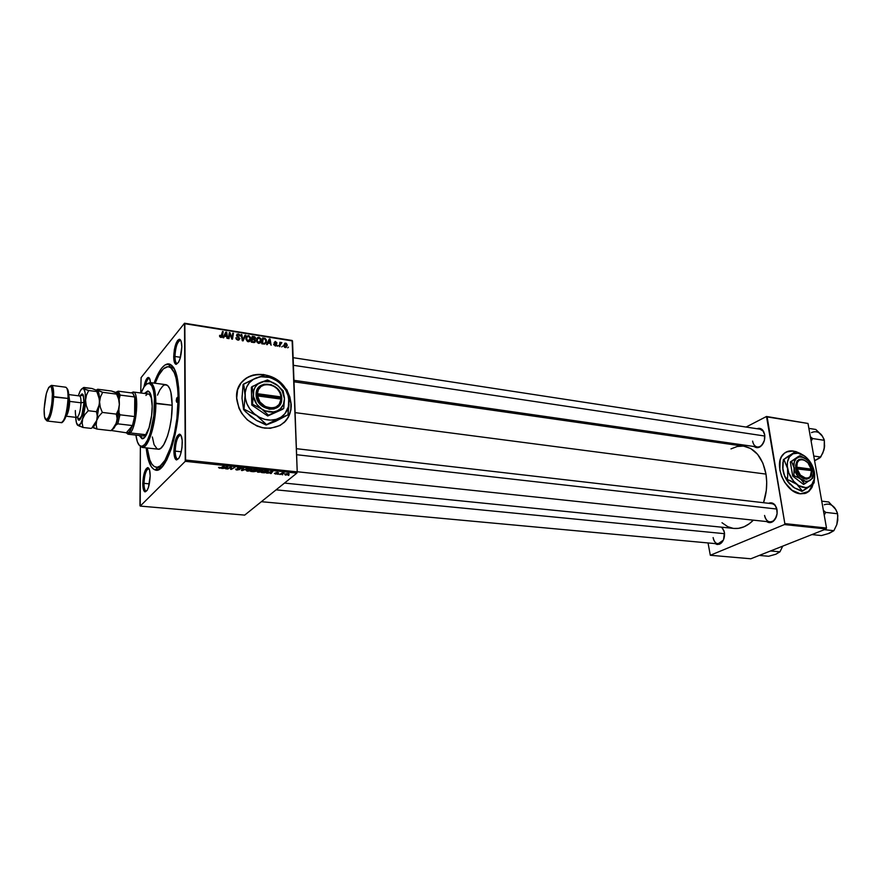 <?xml version="1.0" encoding="UTF-8"?>
<svg xmlns="http://www.w3.org/2000/svg" width="882" height="882" viewBox="0 0 882 882"><rect width="100%" height="100%" fill="white"/><g stroke="black" fill="none" stroke-linecap="round" stroke-linejoin="round"><path stroke-width="1.32" d="M806.247 493.071L808.684 491.539L812.984 484.009L810.889 489.047L806.247 493.071M795.321 451.672L793.061 451L795.531 451.573L793.061 451L786.369 451.948L791.231 450.956L795.321 451.672M813.226 483.777L808.904 491.45L800.404 493.81L792.014 490.271L784.715 482.421L781.617 476.39L779.831 470.018L780.14 460.15L781.408 456.92L784.363 453.238L788.365 451.209L793.061 451C789.39 450.504 786.281 451.43 783.756 453.778L783.756 453.778C772.588 462.929 784.958 492.884 800.404 493.81L805.101 493.468L809.048 491.318L811.925 487.537L813.226 483.777M283.971 422.71C288.447 418.498 290.828 413.162 291.126 406.668L291.115 404.893L291.269 406.536C289.34 421.464 280.476 428.674 264.699 428.156C248.68 424.485 239.331 414.683 236.641 398.741L237.633 389.767L240.973 383.108L246.299 378.058L253.123 375.026L263.498 374.508L271.391 376.779L278.635 381.112L285.437 388.223C271.16 366.074 235.064 372.171 236.585 397.451L238.923 408.134L241.602 413.184L247.236 419.821L256.927 426.028L262.263 427.726L270.322 428.321L280.035 425.488L285.746 420.923L288.535 416.921L290.939 409.887L291.269 404.761L287.786 392.457L290.906 402.28L290.784 410.02L288.381 417.054L283.971 422.71M174.956 356.482C175.022 360.506 175.672 362.844 176.918 363.472L177.117 363.516C175.75 363.097 175.033 360.76 174.956 356.482L180.468 357.287L174.956 356.482C175.496 347.089 177.282 341.72 180.325 340.397L180.115 340.386C177.161 342.084 175.441 347.453 174.956 356.482L173.71 356.714L174.956 356.482M181.835 346.835C181.185 357.497 179.178 363.307 175.827 364.288C174.482 363.605 173.765 361.08 173.71 356.714L174.393 362.282L176.224 364.354L178.583 362.204L180.049 358.698L181.835 346.835L181.119 341.257L179.972 339.46L177.701 340.32L176.157 343.109L174.36 349.537L173.71 356.714C174.228 346.946 176.091 341.125 179.289 339.272C180.887 339.449 181.736 341.973 181.835 346.835M175.209 451.121C175.298 455.696 176.047 458.331 177.48 459.015L177.701 459.059C176.135 458.618 175.309 455.972 175.209 451.121L181.284 451.782L175.209 451.121C175.694 441.816 177.447 436.524 180.468 435.278L180.248 435.267C177.315 436.91 175.639 442.191 175.209 451.121L173.93 451.341L175.209 451.121M182.287 442.698C181.703 453.282 179.73 459.015 176.378 459.908C174.823 459.147 174.008 456.303 173.93 451.341L174.636 457.35L176.51 459.941L178.936 458.188L180.446 454.814L181.99 447.714L182.199 440.394L181.008 435.366L179.63 434.176L177.227 436.028L175.739 439.401L173.93 451.341C174.393 441.673 176.213 435.951 179.377 434.165C181.174 434.341 182.144 437.185 182.287 442.698M143.998 483.358C144.031 487.834 144.703 490.392 146.015 491.031L146.191 491.065C144.78 490.646 144.042 488.077 143.998 483.358L149.356 483.865L143.998 483.358C144.461 474.714 146.015 469.819 148.628 468.651L148.452 468.651C145.905 470.15 144.416 475.056 143.998 483.358L142.796 483.557L143.998 483.358M150.183 475.905C149.609 485.695 147.878 491.009 144.979 491.869C143.557 491.175 142.829 488.408 142.796 483.557L143.369 489.301L144.99 491.88L147.129 490.37L148.474 487.272L150.183 475.905L149.576 470.139L147.922 467.647L145.795 469.246L144.472 472.344L142.796 483.557C143.259 474.56 144.857 469.257 147.614 467.625C149.245 467.791 150.094 470.558 150.183 475.905M713.119 537.568C714.508 543.224 717.187 544.999 721.167 542.871L723.35 540.137L718.047 543.863C715.445 543.4 713.803 541.305 713.119 537.568M724.42 532.419C724.894 537.204 723.692 540.887 720.803 543.466L715.093 543.588L717.099 544.492L719.569 544.194L721.84 542.496L723.56 539.663L724.42 532.419L722.138 527.238L724.42 532.419M760.416 446.612C758.2 448.056 756.139 448.023 754.209 446.535L758.244 447.582L761.971 445.178L764.396 440.327L764.683 434.683C765.212 439.831 763.79 443.811 760.416 446.612L763.481 442.83C761.805 445.807 759.744 447.185 757.285 446.976C754.816 446.446 753.261 444.495 752.611 441.11M764.562 515.452C766.171 521.416 769.181 523.169 773.591 520.722L776.358 516.819C774.815 520.325 772.643 522.023 769.865 521.912C767.086 521.394 765.322 519.244 764.562 515.452M777.031 509.785C777.582 514.691 776.325 518.539 773.249 521.328C771 522.982 768.806 523.059 766.667 521.571L770.405 522.596L773.062 521.471L775.289 519.013L777.108 513.655L776.601 507.988L775.013 505L771.386 502.85L768.608 503.291C771.022 502.31 773.15 502.872 775.013 505L777.031 509.785M158.22 467.372L162.299 466.721L159.036 467.537L161.285 467.769L156.213 467.251C151.704 466.346 148.705 459.919 147.206 447.99L149.775 459.82L151.858 464.097L154.361 466.611L157.183 467.251L160.215 465.928L164.923 460.371L170.821 446.965L174.415 433.525L176.907 418.52L178.131 398.554L179.079 398.686L178.131 398.554C178.638 430.912 165.871 469.852 156.213 467.251M179.079 397.484C179.663 432.919 165.243 475.023 155.045 469.919C150.491 468.044 147.548 460.702 146.203 447.88L148.187 459.324L151.307 466.743L153.942 469.411L156.919 470.106L161.781 467.284L166.742 459.963L171.34 448.718L175.154 434.495L177.8 418.619L179.013 402.589L178.704 387.937L176.907 376.008L173.82 367.838L169.763 364.068L165.11 364.883L161.869 367.904L158.672 372.722L154.13 383.097C158.551 370.925 163.203 364.498 168.087 363.836C174.89 364.498 178.55 375.71 179.079 397.484M743.956 446.237L750.67 448.497L757.583 454.307L762.864 463.094L765.984 474.097C767.472 483.722 766.656 493.258 763.536 502.707L766.293 490.48L766.712 482.178L765.984 474.097L295.095 412.622L765.984 474.097C762.721 457.868 755.411 448.585 744.077 446.259L293.993 381.785M275.515 379.172L276.231 379.392L275.515 379.172M280.355 382.556L281.049 383.472L280.355 382.556M244.7 515.11L140.227 506.092L185.264 461.33L296.87 473.116L244.7 515.11L296.87 473.116L297.223 471.881L292.526 340.959L184.834 323.716L185.584 460.04L297.223 471.881L296.87 473.116L185.264 461.33L140.227 506.092L139.962 505.485L140.359 446.623L140.227 506.092L244.7 515.11M278.282 474.296L277.61 474.229L278.282 474.296M282.747 474.759L282.086 474.692L282.747 474.759M258.305 472.245L261.226 471.958L262.946 470.734L261.524 470.051L258.536 470.36L256.916 471.407L257.621 472.124L262.615 471.275L261.524 470.051L259.198 470.183L257.18 471.065L258.305 472.245M267.169 473.138L270.95 472.862L270.465 473.48L271.127 473.546L272.847 471.286L266.441 473.061L270.95 472.862L270.465 473.48L271.127 473.546L272.847 471.286L272.031 471.197L267.169 473.138M253.31 471.694L255.548 471.44L257.335 469.908L254.336 469.334L250.697 471.418L253.31 471.694L257.191 470.238L254.336 469.334L250.697 471.418L253.31 471.694M242.307 470.547L247.688 468.629L242.33 470.194L243.619 468.199L242.925 468.133L241.425 470.448L242.307 470.547L242.274 469.147L242.307 470.547L247.688 468.629L242.33 470.194L243.619 468.199L242.925 468.133L241.425 470.448L242.307 470.547M218.549 467.548L220.787 468.11L224.326 466.17L220.28 467.923L218.835 467.35L219.386 468.188L221.713 467.736L223.62 466.104L221.084 467.603L218.549 467.548M227.765 469.026L230.786 467.24L230.61 469.323L231.338 469.4L234.932 467.295L231.205 469.015L231.404 466.92L230.665 466.843L227.071 468.959L230.786 467.24L230.61 469.323L231.338 469.4L234.932 467.295L231.205 469.015L231.404 466.92L230.665 466.843L227.765 469.026M222.275 468.452L226.134 468.177L225.693 468.816L226.387 468.882L227.92 466.556L221.525 468.375L226.134 468.177L225.693 468.816L226.387 468.882L227.92 466.556L222.275 468.452M236.927 470.018L239.827 469.478L238.394 468.11L241.282 468.232L237.842 467.956L237.346 468.485L239.066 469.478L235.715 469.048L236.111 469.885L239.728 469.577L238.173 468.232L241.172 468.64L239.97 467.791L237.456 468.188L239.011 469.533L235.715 469.048L236.927 470.018M247.478 471.109L250.411 470.823L252.109 469.599L250.786 468.926L247.655 469.213L246.056 470.271L246.993 471.043L251.789 470.139L250.653 468.915L248.327 469.037L246.31 469.93L247.478 471.109M274.401 473.325L276.264 474.053L277.565 473.612L276.54 472.719L278.69 473.017L276.264 472.498L275.658 472.939L276.705 473.733L274.401 473.325L275.349 474.02L277.477 473.402L274.434 473.292M263.42 472.741L266.64 472.443L268.304 471.22L265.162 470.47L261.502 472.543L264.512 472.796L267.974 471.771L267.577 470.756L265.162 470.47L261.502 472.543L263.42 472.741M285.691 475.1L289.175 473.987L286.154 473.7L284.754 474.428L285.36 475.056L288.976 474.307L288.193 473.535L284.875 474.307L285.691 475.1M280.2 474.494L284.213 473.171L282.218 472.928L279.528 474.428L284.213 473.171L282.218 472.928L280.2 474.494M288.844 475.398L288.182 475.332L288.844 475.398M287.576 391.641L289.847 396.911L291.269 404.761L287.576 391.641M261.348 340.287L260.565 342.712L258.856 343.396L257.037 342.271L256.486 339.702L258.062 337.321L260.796 338.39L261.348 340.287L259.099 337.244L257.257 337.861L256.464 340.408L258.702 343.374L261.348 340.287M267.996 343.12L267.279 344.642L266.573 344.531L269.297 338.953L270.09 339.074L271.127 345.248L270.212 343.462L267.996 343.12L270.212 343.462L271.127 345.248L270.09 339.074L269.297 338.953L266.573 344.531L267.279 344.642L267.996 343.12L266.64 344.542L267.996 343.12M220.908 337.453L219.728 336.681L219.607 335.336L221.492 336.593L222.518 331.5L223.19 331.61L222.044 337.089L220.908 337.453L222.462 335.976L223.19 331.61L222.518 331.5L220.941 336.737L219.607 335.336L220.908 337.453M239.904 338.644L238.691 340.132L236.387 339.327L235.902 337.74L237.611 339.327L239.22 338.809L236.63 335.866L236.993 334.146L238.647 334.013L239.86 334.94L240.18 336.13L238.504 334.686L237.181 335.403L239.904 338.644L237.181 335.369L238.261 334.642L240.18 336.13L238.272 333.925L236.519 335.325L239.231 338.578L237.953 339.416L235.913 337.927L237.931 340.121L239.904 338.644M245.769 335.204L243.112 340.86L242.274 340.728L241.161 334.465L241.833 334.576L242.782 339.934L245.053 335.083L245.769 335.204L245.053 335.083L242.782 339.934L241.833 334.576L241.161 334.465L242.274 340.728L243.112 340.86L245.769 335.204L244.38 336.737L245.769 335.204M250.852 338.633L249.86 341.268L247.456 341.488L245.968 339.217L246.629 336.318L248.856 335.623L250.731 337.663L250.852 338.633L248.603 335.579L246.74 336.196L245.935 338.842L248.173 341.731C250.014 341.588 250.918 340.562 250.852 338.633L250.08 339.471L250.852 338.633M288.458 347.111L287.697 347.85L288.458 347.111M255.582 340.926L254.523 342.503L251.271 342.139L252.197 336.229L255.372 337.376L254.755 339.581L255.582 340.926L254.755 339.581L255.593 338.236L254.689 336.726L252.197 336.229L251.271 342.139L253.807 342.536L255.582 340.926L254.17 342.437L255.582 340.926M224.447 336.251L223.675 337.806L222.948 337.696L225.847 332.029L226.674 332.161L227.666 338.434L226.983 338.324L226.74 336.615L224.447 336.251L226.74 336.615L226.983 338.324L227.666 338.434L226.674 332.161L225.847 332.029L222.948 337.696L223.675 337.806L224.447 336.251M229.629 335.006L229.011 338.644L228.328 338.534L229.32 332.58L230.026 332.69L231.966 338.181L232.76 333.131L233.443 333.242L232.473 339.184L231.768 339.074L229.816 333.594L229.629 335.006L229.816 333.594L231.768 339.074L232.473 339.184L233.443 333.242L232.76 333.131L231.966 338.181L230.026 332.69L229.32 332.58L228.328 338.534L229.011 338.644L229.629 335.006L228.747 336.009L229.629 335.006M275.261 345.976L273.663 344.245L275.019 345.369L276.044 345.171L274.203 342.745L275.228 341.466L277.003 343.054L274.864 342.304L276.716 344.719L276.496 345.656L275.261 345.976L276.739 344.939L274.82 342.536L275.482 342.04L277.003 343.054L275.493 341.499L274.181 342.525L276.099 344.895L275.272 345.435L273.663 344.167L275.261 345.976M264.633 344.09L261.767 343.782L262.66 337.894L265.206 338.434L266.298 339.846L266.265 342.448L264.633 344.09L266.474 340.959L265.03 338.346L262.66 337.894L261.767 343.782L264.633 344.09M287.212 345.171L286.077 347.475L284.654 347.321L283.817 346.218L284.743 343.219L286.308 343.352L287.201 345.005L285.658 343.109L283.717 345.314L285.305 347.552L287.212 345.171M282.527 346.185L281.766 346.924L282.527 346.185M280.2 344.928L279.936 346.637L279.274 346.527L279.903 342.271L280.421 343.252L281.766 342.591L280.2 344.928L281.865 342.668L280.421 343.252L279.903 342.271L279.274 346.527L279.936 346.637L280.2 344.928L279.396 345.766L280.2 344.928M278.194 345.501L277.422 346.24L278.194 345.501M141.098 377.617L184.514 323.231L292.129 340.474L297.223 471.881L185.584 460.04L185.264 461.33L184.514 323.231L292.129 340.474L184.514 323.231L141.098 377.617L140.723 392.975L141.098 377.617M750.825 558.769L710.319 555.274L784.418 524.57L826.081 528.968L750.825 558.769L826.081 528.968L826.5 528.031L808 423.459L767.131 416.921L784.837 523.61L826.5 528.031L826.081 528.968L784.418 524.57L710.319 555.274L708.037 542.937L710.319 555.274L750.825 558.769M716.592 442.323L718.4 441.375L716.592 442.323M746.084 427.053L766.502 416.48L808 423.459L826.5 528.031L784.837 523.61L784.418 524.57L784.837 523.61L766.502 416.48L808 423.459L766.502 416.48L746.084 427.053M764.683 434.683L763.603 431.441L761.684 429.214L759.226 428.332L757.01 428.729C759.325 427.858 761.309 428.443 762.974 430.482L764.683 434.683M742.754 446.116L737.275 446.49L730.98 448.894M721.994 522.728L727.749 526.675L732.997 528.307M733.956 528.428L738.488 528.351L744.011 526.808L749.347 523.699L753.349 520.159C747.286 526.278 740.825 529.035 733.967 528.428L284.489 483.082M296.385 448.684L771.827 503.666C774.561 504.184 776.303 506.312 777.075 510.05L775.013 505M721.575 527.182L724.155 531.107L721.575 527.182M760.108 429.203C762.511 429.721 764.044 431.64 764.727 434.947L763.162 431.144L760.075 429.203M150.48 382.612L149.521 378.367L147.68 377.661L145.596 380.848L143.92 387.132C145.045 381.222 146.5 377.992 148.286 377.452C149.455 377.496 150.183 379.227 150.48 382.612M285.746 346.968L285.669 347.541M168.583 366.725C174.526 368.422 177.712 379.028 178.131 398.554L177.778 389.535L176.08 378.246L174.261 372.645L170.7 367.618L167.911 366.669L163.402 368.852L158.837 375.048L155.133 383.24C159.488 371.961 163.975 366.46 168.583 366.725L173.567 367.43L171.384 367.121L174.305 368.687L171.329 367.11M145.541 385.004C146.644 380.715 147.878 378.543 149.245 378.488L149.08 378.477C147.768 378.753 146.588 380.925 145.541 385.004M253.244 337.1L253.807 336.483L253.244 337.1M254.159 339.427L255.593 338.236L254.159 339.427M254.413 339.956L254.92 340.805L252.704 342.359L253.277 341.742L252.043 341.543L252.351 339.548L251.535 340.441L252.351 339.548L253.751 339.768L252.351 339.548L251.469 342.172L254.578 341.61L254.38 339.945M252.461 338.864L252.748 337.023L251.932 337.916L252.748 337.023L254.931 338.159L253.818 339.779L254.6 338.953L252.969 339.647L253.531 339.03L252.461 338.864L251.646 339.757L252.461 338.864L254.6 338.953L254.865 337.784L252.748 337.023L252.461 338.864M246.144 337.189L246.971 337.078L246.144 337.189M247.919 336.329L248.603 335.579L247.919 336.329M249.452 340.617L249.231 341.632L249.452 340.617M246.596 338.886L247.269 336.748L248.603 336.285L250.201 338.456L248.206 341.025L247.677 341.599L248.206 341.025L246.596 338.886L246.023 339.504L246.596 338.886L248.029 340.981L249.485 340.584L250.168 338.115L248.779 336.318L247.18 336.847L246.034 339.526M247.18 336.836L245.946 338.203M248.36 341.753L248.68 341.014M241.282 335.182L241.833 334.576L241.282 335.182M241.955 338.931L242.528 338.302L241.955 338.931M242.241 340.529L242.782 339.934L242.241 340.529M244.281 336.715L242.495 340.761L244.281 336.715M235.979 338.423L236.563 337.773L235.979 338.423M236.012 338.578L236.563 337.96L236.012 338.578M237.423 340L237.953 339.416L237.423 340M237.611 334.675L238.272 333.925L237.611 334.675M236.652 335.921L237.181 335.369M238.107 337.288L238.603 336.737L238.107 337.288M219.574 336.174L220.28 335.358L219.574 336.174M219.662 336.527L220.224 335.888L219.662 336.527M222.33 332.602L223.19 331.61L222.33 332.602M221.25 336.726L221.128 337.475L221.25 336.726M221.161 337.475L222.462 335.976L221.161 337.475M225.009 333.661L226.674 332.161L225.009 333.661M223.444 337.145L226.178 332.746L224.315 335.458L226.178 332.746L226.63 335.888L226.079 336.516L226.63 335.888L224.8 335.59L223.444 337.145M229.133 333.716L230.026 332.69L229.133 333.716M232.583 334.212L233.443 333.242L232.583 334.212M229 334.521L229.816 333.594L229 334.521M273.751 344.774L274.313 344.189L273.751 344.774M274.214 342.822L275.493 341.499L274.214 342.822M275.713 345.998L276.739 344.939L275.713 345.998M268.514 340.562L270.09 339.074L268.514 340.562M266.904 343.969L269.627 339.658L268.238 341.125L269.627 339.658L270.101 342.745L269.517 343.352L270.101 342.745L268.326 342.47L266.904 343.969M263.652 338.754L264.225 338.148L263.652 338.754M264.501 338.897L265.03 338.346L264.501 338.897M265.747 341.72L266.474 340.959L265.747 341.72L265.824 340.816C265.912 342.602 265.085 343.44 263.365 343.33L262.792 343.947L263.365 343.33L262.527 343.197L263.222 338.688L262.406 339.548L263.222 338.688L264.986 339.074L265.824 340.816L265.206 339.217L263.222 338.688L261.954 343.815L264.887 343.186L265.747 341.731M255.074 342.161L255.063 341.566M256.684 338.831L257.478 338.743L256.684 338.831M258.393 338.015L256.475 339.824L259.099 337.949L260.686 340.121L258.194 343.241L258.724 342.679L257.125 340.54L257.687 338.512L256.552 341.147L257.125 340.54L258.051 342.403L259.992 342.238L260.686 340.353L260.069 338.479L258.36 338.027M258.845 343.396L259.154 342.679M284.919 343.859L285.658 343.109L284.919 343.859M284.357 345.601L285.647 343.649L286.573 345.259L284.875 347.431L284.357 345.601L283.806 346.163L284.357 345.601L284.864 346.824L286.033 346.736L286.154 343.914L284.996 343.793L284.357 345.601M279.77 343.186L280.553 342.37L279.77 343.186M279.638 344.057L280.421 343.252L279.638 344.057M279.748 343.936L281.424 342.437L279.792 343.936M231.36 466.909L231.371 467.857L231.36 466.909M231.305 466.909L231.338 468.54L231.305 466.909M231.172 466.898L231.205 469.015L231.172 466.898M226.365 467.835L226.387 468.882L226.365 467.835M224.425 467.714L227.126 466.468L226.321 467.912L224.425 467.372L227.137 466.743L226.321 467.912L224.425 467.714M237.677 468.033L237.688 468.75L237.677 468.033M241.106 468.077L241.117 468.684L241.106 468.077M242.737 468.43L242.759 469.588L242.737 468.43M242.307 469.081L242.33 470.194L242.307 469.081M251.767 469.202L251.789 470.139L251.767 469.202M246.982 470.007L250.334 468.882L251.138 470.04L247.82 470.867L246.971 469.489L251.359 469.654L248.911 470.845L247.192 470.734L246.982 470.007M253.465 470.304L254.589 469.356L256.508 470.172L253.465 470.304L256.585 470.029L253.465 470.304M251.811 471.242L253.024 470.084L255.306 471.131L251.811 471.242L253.035 470.547L255.394 470.944L251.811 471.242M276.772 473.502L276.463 472.774L278.635 473.072L277.698 472.432L275.768 472.73L276.805 473.524M276.32 472.487L276.353 473.314L276.32 472.487M271.105 472.598L271.127 473.546L271.105 472.598M269.341 472.41L272.053 471.197L271.16 472.598L269.33 472.102L272.064 471.462L271.16 472.598L269.341 472.41M267.952 470.878L267.974 471.771L267.952 470.878M264.512 472.532L262.604 472.377L265.416 470.503L267.191 470.69L267.323 471.694L262.604 472.377L265.416 470.79L267.544 471.429L264.501 472.532M262.593 470.327L262.615 471.275L262.593 470.327M257.842 471.142L261.193 470.029L261.976 471.175L258.658 471.991L257.831 470.635L262.208 470.79L259.738 471.98L257.93 471.815L257.842 471.142M288.91 473.7L288.921 474.351L288.91 473.7M285.57 474.351L287.918 473.502L288.271 474.273L285.933 474.902L285.548 473.91L288.458 473.954L286.705 474.88L285.57 474.351M226.178 332.746L224.8 335.59L226.63 335.888L226.178 332.746M269.627 339.658L268.326 342.47L270.101 342.745L269.627 339.658M284.147 386.856C279.153 380.77 272.979 376.846 265.614 375.07L276.187 379.602L284.147 386.856M265.008 374.938C256.078 373.318 248.636 375.357 242.704 381.057L248.294 376.945L252.98 375.17L258.062 374.398L265.008 374.938M176.235 400.693L177.569 400.869L176.235 400.693L176.709 398.047L177.668 397.804L176.709 402.247L176.235 400.693L177.337 397.363L177.469 401.2L176.72 402.247L176.235 400.693M140.172 435.598L142.52 438.707L140.172 435.598M152.2 406.238C152.321 421.475 146.478 439.898 142.024 438.707L139.224 435.488L141.947 438.696L144.714 437.296L146.136 435.256L148.815 428.873L151.594 415.554L152.2 406.238L150.987 395.224L150.083 392.931L147.724 390.98L144.372 393.449L147.889 390.991C150.646 391.817 152.079 396.9 152.2 406.238M157.481 395.158L159.896 389.877L162.839 385.974L164.791 384.806L167.503 385.368L169.763 388.675L170.899 392.292L172.166 405.268L154.604 403.427C154.758 422.743 147.625 446.325 141.815 446.358C138.904 446.479 136.942 442.731 135.916 435.113L137.405 441.915L139.4 445.421L141.892 446.347L144.67 444.539L147.492 440.118L150.116 433.437L153.81 415.786L154.427 397.826L153.479 390.77L151.781 385.864L149.51 383.527L146.864 383.902L144.075 386.9L141.076 393.019C143.92 385.842 146.743 382.678 149.543 383.538C152.784 385.335 154.471 391.972 154.604 403.427L155.871 403.195C155.728 391.387 153.986 384.563 150.635 382.722L146.809 383.935L150.006 382.545C153.733 383.648 155.695 390.528 155.871 403.195L172.166 405.268C171.924 392.677 169.873 385.82 166.025 384.706L150.006 382.545M128 434.209L130.316 432.93L129.356 431.915L127.614 433.128L126.335 432.786L132.476 425.565L117.835 423.845L116.259 424.44L118.982 412.754L119.941 414.794L117.835 423.845L119.941 414.794L134.604 416.569L119.941 414.794L118.982 412.754L115.531 425.345L117.835 423.845L132.476 425.565L126.335 432.786L128.552 432.687L130.161 430.802L132.476 425.565L134.604 416.569L134.77 396.977L120.184 395.103L119.18 396.878L118.166 393.35L116.7 391.817L118.254 391.189L120.184 395.103L118.254 391.189L132.774 393.074L118.254 391.189L116.7 391.817L119.18 396.878L119.147 399.27L120.184 395.103L134.77 396.977L134.604 416.569L135.486 408.333L135.133 398.796L132.774 393.074L131.385 392.898L132.774 393.074L134.77 396.977C135.872 402.082 135.817 408.609 134.604 416.569L132.476 425.565L129.356 431.915L130.316 432.93L145.684 434.694L149.312 427.219C147.371 433.084 145.365 436.006 143.303 435.951L128 434.209L126.258 432.786L128.485 434.198L130.316 432.93C136.6 426.623 139.29 393.526 133.656 392.126L131.22 392.876L133.193 391.994C139.29 391.597 136.886 426.315 130.316 432.93L145.684 434.694L143.237 435.94M148.474 393.978L148.463 393.978C150.469 394.452 151.704 397.76 152.167 403.901L151.208 397.716L149.433 394.43L148.33 393.967M142.024 447.417L139.29 445.311L142.675 447.417C148.672 447.406 156.037 423.106 155.871 403.195C156.059 423.977 148.066 449.048 142.024 447.417L158.099 449.181C164.328 450.823 172.453 425.929 172.166 405.268L171.384 417.936L169.807 427.439L167.536 435.995L163.798 444.605L160.8 448.243L158.848 449.159L157.029 448.828L154.052 444.594L152.354 436.987M147.316 391.498L145.321 393.57L148.352 391.112M145.894 395.434L147.129 394.309M293.397 365.302L764.826 436.039L293.397 365.302M822.597 436.458L815.795 429.468L808.871 428.376L815.795 429.468L821.704 435.135L823.975 439.126L824.328 440.327L812.62 438.541L811.131 441.165L812.62 438.541L810.723 438.85L812.62 438.541L810.326 436.612L812.62 438.541L824.328 440.327L824.538 446.722L822.796 453.161L819.951 457.802L814.604 460.768L818.683 458.563M813.766 456.049L820.723 457.041L813.766 456.049M823.865 450.228L824.626 445.487M811.462 432.621C815.387 430.901 818.805 431.739 821.704 435.135L820.668 433.999M822.311 435.962L824.328 440.327L824.185 448.938L824.626 445.498M823.876 450.206L820.723 457.041L814.582 460.658M724.541 533.687L276.088 489.841L724.541 533.687M775.917 554.205L779.953 551.823L782.731 546.134L779.953 551.823L770.526 550.963L779.953 551.823L775.917 554.205L768.641 556.266L759.248 555.428L768.641 556.266L775.917 554.205L778.751 552.419M776.888 509.057L296.606 454.715L776.888 509.057M835.761 509.465L828.76 502.001L821.748 501.163L828.76 502.001L835.849 509.553L837.58 513.754L825.717 512.398L824.207 515.088L825.717 512.398L837.58 513.754L837.779 520.171L836.82 524.592L833.887 530.688L824.284 529.685L833.887 530.688L829.323 533.312L821.462 535.561L811.892 534.58L821.462 535.561L829.323 533.312L832.729 531.129M835.144 508.473L837.205 512.42L837.823 515.849L836.82 524.592L833.887 530.688L827.9 533.742M825.717 512.398L823.369 510.347L825.717 512.398M824.262 504.78C828.308 503.28 831.836 504.372 834.835 508.043L833.766 506.819M126.335 432.786L111.253 430.493L126.335 432.786M118.982 412.754L119.004 410.351L118.982 412.754M116.7 391.817L116.137 392.545L116.7 391.817M65.158 387.275C67.153 386.9 68.101 390.616 68.035 398.432L68.796 398.929C68.895 392.931 68.267 389.436 66.922 388.422M47.099 421.001L45.941 419.821L47.672 420.879C50.814 417.528 52.81 409.446 53.659 396.646C52.633 410.825 50.439 418.939 47.099 421.001L61.343 422.643C64.805 420.615 67.032 412.544 68.035 398.432L52.38 396.878C51.575 408.961 49.701 416.602 46.735 419.777C44.861 420.207 44.001 416.646 44.133 409.094L44.53 416.756L46.173 419.887L48.521 417.34L50.098 412.798L51.873 403.416L52.402 393.912L51.509 387.573L50.263 386.217L48.719 387.418L46.36 393.482L44.133 409.094C45.302 394.486 47.54 386.944 50.825 386.47C51.994 387.727 52.512 391.2 52.38 396.878L53.659 396.646C53.791 390.627 53.24 386.944 52.005 385.621L50.065 386.228L51.476 385.368C53.063 385.919 53.791 389.679 53.659 396.646L68.035 398.432C68.123 391.509 67.352 387.76 65.709 387.198L51.476 385.368M75.345 410.56C75.301 415.124 75.874 417.429 77.054 417.462C79.171 415.786 80.494 410.891 81.012 402.798L84.055 402.236C83.944 413.151 79.358 424.727 77.715 418.41M66.15 415.962C68.079 413.614 69.259 408.763 69.7 401.398L81.012 402.798L69.7 401.398L68.741 394.827L69.7 401.398C69.435 407.054 68.542 411.508 67.043 414.783M68.686 409.755L67.671 409.634L68.686 409.755M77.517 417.616L78.399 419.766L79.601 419.942L81.629 416.547L84.055 402.236C83.911 394.122 82.621 392.027 80.174 395.952L82.147 393.89L83.217 394.971L83.944 402.357C83.669 410.648 82.224 416.128 79.623 418.763L76.855 417.473C79.038 416.249 80.427 411.354 81.012 402.798C81.056 398.576 80.549 396.283 79.501 395.93L68.73 394.574M93.305 427.792L96.987 429.071L110.912 430.659L96.987 429.071L96.171 424.826L96.711 420.438L98.894 416.249L102.323 412.423L116.336 414.121L102.323 412.423L100.294 407.275L99.567 401.972L96.711 420.438C95.421 424.407 94.098 426.634 92.764 427.131L96.987 429.071L96.171 424.826L96.711 420.438L98.894 416.249L102.323 412.423L100.294 407.275L99.567 401.972L100.482 396.9L102.676 392.314L96.833 389.712L97.737 389.238L111.496 391.024L116.016 392.49L117.361 393.306L116.611 394.111L102.676 392.314L97.285 390.395L96.833 389.712L97.737 389.238L111.496 391.024L115.928 392.766M110.912 430.659L112.709 428.839L110.912 430.659M113.139 428.994L116.501 422.765L112.709 428.839L116.501 422.765L119.357 404.452L118.486 409.502L116.336 414.121L117.097 418.388L116.501 422.765L118.53 414.011L119.357 404.452L118.486 409.502L116.336 414.121L117.097 418.388L116.501 422.765C115.068 426.987 113.613 429.214 112.135 429.446M77.429 425.025L77.748 425.333C76.613 424.352 75.94 421.684 75.72 417.34L76.425 422.765L78.3 425.587L80.802 423.426L83.261 416.789L85.003 407.451L85.543 398.002L85.058 392.413L83.327 387.661L91.96 388.488L97.715 390.77L96.822 391.564L98.839 396.691L99.567 401.972C99.622 396.216 99.016 392.479 97.726 390.781C99.016 392.479 99.622 396.216 99.567 401.972L100.482 396.9L102.676 392.314L116.611 394.111L118.618 399.204L119.357 404.452C119.39 398.785 118.728 395.092 117.405 393.361M92.356 427.197L92.356 427.197C93.812 427.108 95.256 424.859 96.711 420.438L92.07 427.77M116.292 392.733L117.361 393.306L116.611 394.111L118.618 399.204L119.357 404.452L118.761 396.724L117.46 393.427M97.285 390.395L97.737 391.079L96.822 391.564L88.707 390.517L83.415 388.62C84.904 389.91 85.609 393.78 85.532 400.219L82.688 418.785L84.859 414.573L88.277 410.725L86.249 405.544L85.532 400.219L86.469 395.136L88.707 390.517L82.224 388.543L80.317 390.77L78.465 395.434C80.152 390.131 81.794 387.848 83.371 388.598L82.974 387.915L83.933 387.452L91.96 388.488L96.281 390.252M77.748 425.333L83.029 427.472L82.169 423.206L82.688 418.785C81.431 422.721 80.163 424.97 78.873 425.521L83.029 427.472L82.169 423.206L82.688 418.785L84.859 414.573L88.277 410.725L96.447 411.707L88.277 410.725L86.249 405.544L85.532 400.219L86.469 395.136L88.707 390.517L96.822 391.564L99.401 399.325L99.313 404.562L96.447 411.707L97.263 416.017L96.711 420.438L99.567 401.972L98.652 407.054L96.447 411.707L97.263 416.017L96.711 420.438L91.739 428.101M78.465 395.434L79.358 393.273L78.465 395.434M83.029 427.472L91.144 428.398L83.029 427.472M63.228 421.552L66.514 414.738L68.3 405.422L68.796 395.974L67.219 388.664M79.501 395.93L82.5 395.368C83.558 395.908 84.033 398.234 83.955 402.346L81.012 402.798C81.045 398.245 80.471 395.952 79.292 395.941M62.831 421.739C65.985 418.994 67.969 411.398 68.796 398.929L68.035 398.432C67.826 410.615 63.438 425.08 60.836 422.412M257.379 393.692L281.137 396.933L279.87 392.6L277.146 388.764L273.354 385.952L269.01 384.552L264.688 384.739L260.984 386.514L258.437 389.646L257.379 393.692C257.566 379.8 280.278 383.064 281.137 396.933L281.678 397.407C280.829 382.413 256.221 378.863 256.089 393.923L281.711 397.407L280.663 403.559L277.973 406.977L274.015 408.961L269.341 409.226L262.406 406.37L257.489 400.472L256.1 395.731L256.43 391.641L259.958 386.151L263.95 384.221L271.006 384.563L277.4 388.587L281.215 395.037L281.678 397.407L280.961 398.113L256.078 394.739L280.961 398.113L281.711 397.407L281.766 399.204L257.423 395.5L259.903 401.916L265.295 406.58L271.899 408.057L275.967 406.999L279.109 404.474L281.204 398.719C281.248 412.567 258.305 409.623 257.423 395.5L256.133 395.731C257.015 411.023 281.876 414.187 281.733 399.193L256.133 395.731L256.056 393.923L257.379 393.692M261.513 408.851L268.514 415.246L267.72 415.984L251.778 405.047L252.561 404.287L261.513 408.851L268.514 415.246L279.054 410.075L282.957 409.138L267.72 415.984L275.074 411.861L283.761 408.388L284.456 398.675L283.188 390.847L276.331 384.464L267.511 379.944L258.746 383.196L251.359 387.319L252.131 386.537L253.288 394.441L252.561 404.287L251.778 405.047L251.359 387.319L251.778 405.047L267.72 415.984L283.761 408.388L284.456 398.675L283.188 390.847L276.331 384.464L267.511 379.944L252.131 386.537L253.288 394.441C253.366 388.664 255.868 384.607 260.807 382.27C265.934 380.307 271.116 381.046 276.331 384.464C281.358 388.179 284.07 392.92 284.456 398.675C284.456 404.386 282.019 408.465 277.146 410.891C272.053 412.952 266.838 412.269 261.513 408.851C256.386 405.092 253.641 400.296 253.288 394.441L252.561 404.287L265.35 410.891L273.442 411.938L277.146 410.891L280.289 408.873L283.475 404.353L284.456 398.675L282.152 390.792L278.05 385.798L270.565 381.752L262.615 381.641L257.632 384.232L255.218 387.055L253.729 390.539L253.476 396.47L256.783 404.276L261.513 408.851M273.012 422.28L287.995 414.86L275.537 421.353L266.132 424.992L278.723 418.432L287.995 414.86L288.976 404.518L288.37 395.224L287.168 390.219L280.355 383.361L274.611 379.359L265.173 374.905L253.355 379.348L249.363 382.744L246.574 387.22L245.196 392.479L245.317 398.146L246.949 403.846L249.981 409.16L254.203 413.724L259.308 417.219L264.942 419.402L270.697 420.13L276.198 419.369L281.049 417.164L284.941 413.691L288.425 406.646L288.976 401.211L288.05 395.577L285.724 390.142L279.969 383.13L274.986 379.657L269.462 377.43L260.962 376.757L255.725 378.135L243.057 384.552L243.476 384.122L244.071 386.548L245.064 395.279L244.016 409.171L256.662 415.631L266.562 424.595L256.607 420.505L245.769 411.949L243.597 409.59L242.021 398.344L243.057 384.552L242.021 398.344L243.597 409.59L250.742 416.502L256.188 420.174M245.064 395.279C245.196 387.121 248.746 381.41 255.725 378.135L243.476 384.122L245.064 395.279L244.016 409.171L256.662 415.631L266.562 424.595L278.723 418.432L287.995 414.86L288.756 398.08L287.168 390.219L285.118 387.871L277.565 381.245L265.173 374.905L255.725 378.135C262.957 375.401 270.245 376.438 277.565 381.245C284.61 386.47 288.414 393.118 288.976 401.211C288.987 409.237 285.57 414.981 278.723 418.432C271.546 421.364 264.192 420.438 256.662 415.631C249.408 410.328 245.549 403.548 245.064 395.279M277.852 420.086L266.132 424.992L256.607 420.505L251.105 416.701M242.153 395.544L242.021 398.344M280.983 398.697L280.961 398.113L280.983 398.697M806.964 461.837C799.93 457.074 796.159 458.916 795.652 467.35L811.242 469.158L807.879 462.741L803.91 459.93L801.209 459.555L798.916 460.459L797.328 462.532L796.755 467.184C795.167 456.104 809.037 458.1 811.242 469.158L811.473 470.58L796.997 468.618L800.382 475.089L805.773 478.242L808.309 477.945L810.271 476.401L811.495 470.58C813.182 481.627 799.235 479.841 796.997 468.618L795.884 468.783L795.63 467.35L796.755 467.184L811.242 469.158L810.205 469.963L795.74 467.989L810.205 469.963L811.286 469.478L811.473 470.58L795.906 468.783C798.21 480.69 813.05 482.95 811.55 471.286L810.216 477.195L806.787 479.213L803.866 478.827L800.9 477.096L797.273 472.52L795.575 465.52L796.997 461.054L799.136 459.412L801.881 459.114L806.302 461.242M807.438 460.051L799.787 455.762L797.03 457.934C799.842 456.237 802.995 456.678 806.512 459.268C809.952 462.113 812.135 465.828 813.072 470.415L813.072 470.415C813.755 474.979 812.796 478.287 810.194 480.337C807.416 482.101 804.241 481.693 800.68 479.102L804.649 483.887L803.491 484.405L792.72 476.082L793.877 475.552L799.158 478.044L801.97 480.227L804.649 483.887L812.895 478.066L813.27 472.079M806.512 459.268L802.763 457.262L799.125 457.041L796.148 458.673L794.307 461.903L793.877 466.247L794.936 471.054L797.328 475.563L800.68 479.102C797.185 476.236 794.98 472.476 794.065 467.835L793.877 475.552L805.74 481.363L809.213 480.899L811.815 478.65L813.303 473.513L812.19 467.228L808.805 461.462L805.034 458.243L799.787 455.762L790.316 461.97L791.463 461.429L794.065 467.835C793.403 463.237 794.395 459.93 797.03 457.934L791.463 461.429L793.646 466.038L794.274 469.731L793.877 475.552L792.72 476.082L803.491 484.405L812.895 478.066L813.281 472.289M802.366 459.202L802.951 459.654L802.366 459.202M790.316 461.97L798.64 456.303L790.316 461.97L792.72 476.082L790.316 461.97M806.413 457.493L800.757 453.679L795.696 451.496L783.922 459.445L787.56 468.474L787.67 476.633L786.656 479.665L789.897 480.425L796.898 484.372L802.51 491.109L794.462 487.878L787.692 481.418L784.429 475.442L782.731 467.912L782.918 462.466L783.922 459.445L787.56 468.474C786.645 461.981 788.056 457.328 791.793 454.528C795.751 452.146 800.206 452.775 805.156 456.424L795.696 451.496L789.456 456.843L787.472 462.014L787.295 466.236L788.784 473.017L793.613 481.252L798.651 485.585L805.762 487.625L808.937 486.886L811.561 485.023L814.505 478.507L813.854 469.852L809.808 461.352L805.156 456.424L798.1 453.194L793.194 453.756L783.304 459.731L795.696 451.496L786.016 457.692M782.885 469.61L784.429 475.442L788.96 483.16L794.462 487.878L801.881 491.384L814.119 482.851L814.659 474.494M805.156 456.424C809.985 460.426 813.061 465.641 814.362 472.091L813.766 469.588M814.362 472.091L814.362 472.091C815.332 478.507 813.987 483.171 810.326 486.081L814.119 482.851L814.67 474.725M810.326 486.081C806.413 488.595 801.936 488.022 796.898 484.372L802.51 491.109L810.326 486.081M787.67 476.633L787.284 479.378L796.898 484.372C791.959 480.337 788.85 475.034 787.56 468.474L787.67 476.633M782.885 469.643L783.304 459.731L788.684 455.895M783.029 470.569C783.988 475.828 786.303 480.414 789.974 484.317L785.167 477.316L783.029 470.569M792.323 486.412L794.076 487.614M176.918 363.472L175.827 364.288M177.48 459.015L176.378 459.908M146.015 491.031L144.979 491.869M721.167 542.871L720.803 543.466M773.591 520.722L773.249 521.328M158.121 467.449L155.045 469.919M762.059 429.501L293.122 357.673M170.491 366.989L168.087 363.836M763.162 431.144L762.974 430.482M722.501 528.009L722.248 527.359M158.551 469.654L155.728 469.367M149.08 378.477L148.286 377.452M148.452 468.651L147.614 467.625M180.248 435.267L179.377 434.165M180.115 340.386L179.289 339.272M236.563 338.049L236.034 338.644M239.893 338.545L238.515 340.066M220.235 335.987L219.695 336.604M276.739 344.994L275.768 345.998M266.474 341.08L265.714 341.885M287.212 345.435L286.286 346.372M284.357 345.391L283.761 345.998M288.976 474.307L288.954 473.722M150.635 382.722L149.543 383.538M142.675 447.417L141.815 446.358M271.689 377.121L272.351 377.22M293.938 380.318L757.307 446.976M261.359 501.693L719.91 544.04M771.959 522.133L297.212 471.749M132.554 392.953L133.656 392.126M150.679 394.265L133.193 391.994M128.485 434.198L127.614 433.128M116.986 391.928L117.67 391.421M52.005 385.621L50.825 386.47M79.479 426.238L78.873 425.521M76.855 417.473L66.073 416.205M47.672 420.879L46.735 419.777"/></g></svg>
